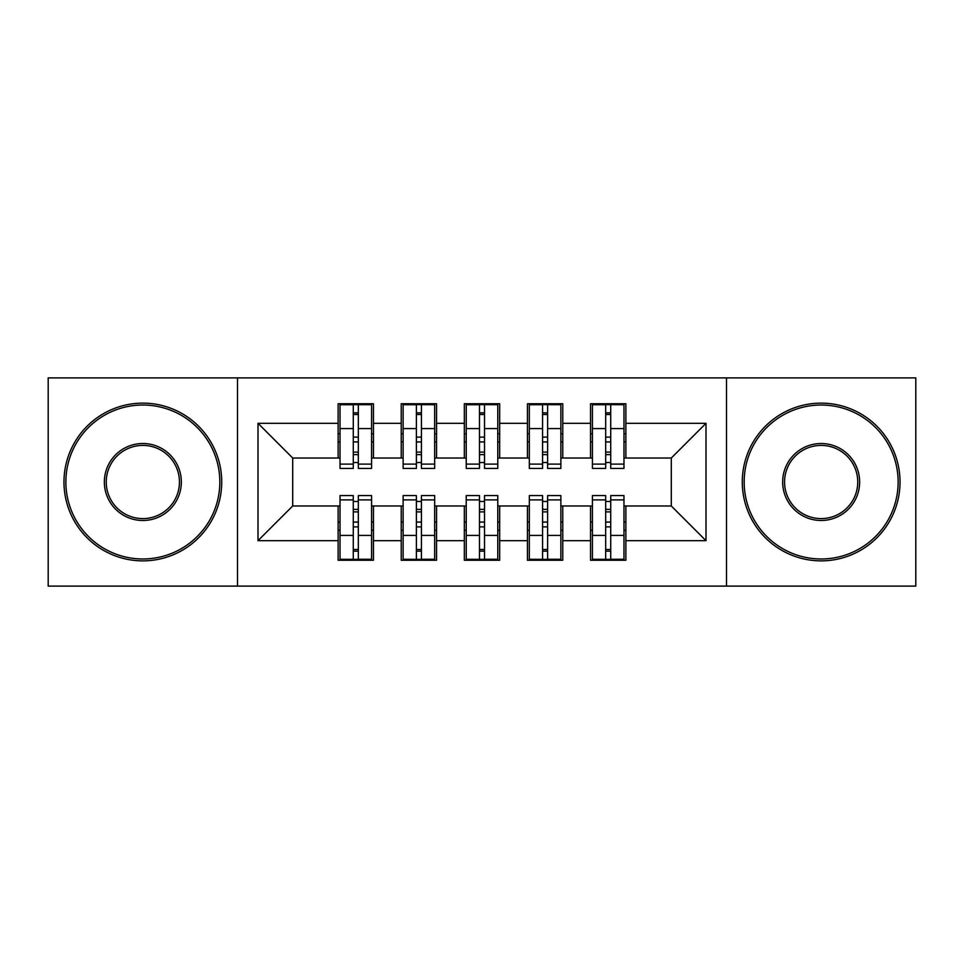 <?xml version="1.0" encoding="UTF-8"?>
<svg xmlns="http://www.w3.org/2000/svg" width="964" height="964" viewBox="0 0 964 964"><rect width="100%" height="100%" fill="white"/><g stroke="black" fill="none" stroke-linecap="round" stroke-linejoin="round"><path stroke-width="1.45" d="M726.507 586.112L915.8 586.112L915.8 377.888L726.507 377.888L726.507 586.112L237.493 586.112L237.493 377.888L48.2 377.888L48.2 586.112L237.493 586.112M605.669 441.934L610.718 441.934M610.718 522.066L605.669 522.066M542.575 441.934L547.624 441.934M547.624 522.066L542.575 522.066M479.482 441.934L484.518 441.934M484.518 522.066L479.482 522.066M416.376 441.934L421.425 441.934M421.425 522.066L416.376 522.066M726.507 377.888L237.493 377.888M340.027 458.021L292.707 458.021L258.003 423.317L258.003 540.683L338.135 540.683L338.135 560.241L373.466 560.241L373.466 540.683L401.229 540.683L401.229 560.241L436.572 560.241L436.572 540.683L464.335 540.683L464.335 560.241L499.665 560.241L499.665 540.683L527.428 540.683L527.428 560.241L562.771 560.241L562.771 540.683L590.534 540.683L590.534 560.241L625.865 560.241L625.865 505.98L671.293 505.98L671.293 458.021L623.973 458.021M258.003 423.317L338.135 423.317L338.135 458.021M671.293 458.021L705.997 423.317L625.865 423.317L625.865 403.759L590.534 403.759L590.534 423.317L562.771 423.317L562.771 403.759L527.428 403.759L527.428 423.317L499.665 423.317L499.665 403.759L464.335 403.759L464.335 423.317L436.572 423.317L436.572 403.759L401.229 403.759L401.229 423.317L373.466 423.317L373.466 403.759L338.135 403.759L338.135 423.317M705.997 423.317L705.997 540.683L625.865 540.683M562.771 540.683L562.771 505.98L592.426 505.98M590.534 540.683L590.534 505.98M625.865 423.317L625.865 458.021M499.665 540.683L499.665 505.98L529.32 505.98M527.428 540.683L527.428 505.98M590.534 423.317L590.534 458.021L560.867 458.021M562.771 423.317L562.771 458.021M436.572 540.683L436.572 505.98L466.227 505.98M464.335 540.683L464.335 505.98M527.428 423.317L527.428 458.021L497.773 458.021M499.665 423.317L499.665 458.021M373.466 540.683L373.466 505.98L403.133 505.98M401.229 540.683L401.229 505.98M464.335 423.317L464.335 458.021L434.68 458.021M436.572 423.317L436.572 458.021M353.282 441.934L358.331 441.934M358.331 522.066L353.282 522.066M258.003 540.683L292.707 505.98L340.027 505.98M338.135 540.683L338.135 505.98M401.229 423.317L401.229 458.021L371.574 458.021M373.466 423.317L373.466 458.021M292.707 458.021L292.707 505.98M592.426 458.021L590.534 458.021M529.32 458.021L527.428 458.021M466.227 458.021L464.335 458.021M403.133 458.021L401.229 458.021M371.574 505.98L373.466 505.98M434.68 505.98L436.572 505.98M497.773 505.98L499.665 505.98M560.867 505.98L562.771 505.98M623.973 505.98L625.865 505.98M705.997 540.683L671.293 505.98M340.027 404.386L371.574 404.386L340.027 404.386L340.027 468.432L353.282 468.432L353.282 404.627L371.574 404.723L371.574 468.432L358.331 468.432L358.331 404.723M353.282 412.833L358.331 412.833M353.282 463.13A2.518 0.651 180 0 1 355.8 462.479A2.518 0.651 180 0 1 358.331 463.13M358.331 455.213A2.518 0.651 0 0 0 355.8 454.562A2.518 0.651 0 0 0 353.282 455.213M353.282 452.104L358.331 452.104M373.466 433.728L371.574 433.728M373.466 441.934L371.574 441.934M340.027 433.728L338.135 433.728M340.027 441.934L338.135 441.934M371.574 559.614L340.027 559.614L371.574 559.614L371.574 495.568L358.331 495.568L358.331 559.373L340.027 559.277L340.027 495.568L353.282 495.568L353.282 559.277M358.331 551.167L353.282 551.167M358.331 500.87A2.518 0.651 0 0 1 355.8 501.521A2.518 0.651 0 0 1 353.282 500.87M353.282 508.787A2.518 0.651 180 0 0 355.8 509.438A2.518 0.651 180 0 0 358.331 508.787M358.331 511.896L353.282 511.896M338.135 530.272L340.027 530.272M338.135 522.066L340.027 522.066M371.574 530.272L373.466 530.272M371.574 522.066L373.466 522.066M403.133 404.386L434.68 404.386L403.133 404.386L403.133 468.432L416.376 468.432L416.376 404.627L434.68 404.723L434.68 468.432L421.425 468.432L421.425 404.723M416.376 412.833L421.425 412.833M416.376 463.13A2.518 0.651 180 0 1 418.906 462.479A2.518 0.651 180 0 1 421.425 463.13M421.425 455.213A2.518 0.651 0 0 0 418.906 454.562A2.518 0.651 0 0 0 416.376 455.213M416.376 452.104L421.425 452.104M436.572 433.728L434.68 433.728M436.572 441.934L434.68 441.934M403.133 433.728L401.229 433.728M403.133 441.934L401.229 441.934M466.227 404.386L497.773 404.386L466.227 404.386L466.227 468.432L479.482 468.432L479.482 404.627L497.773 404.723L497.773 468.432L484.518 468.432L484.518 404.723M479.482 412.833L484.518 412.833M479.482 463.13A2.518 0.651 180 0 1 482 462.479A2.518 0.651 180 0 1 484.518 463.13M484.518 455.213A2.518 0.651 0 0 0 482 454.562A2.518 0.651 0 0 0 479.482 455.213M479.482 452.104L484.518 452.104M499.665 433.728L497.773 433.728M499.665 441.934L497.773 441.934M466.227 433.728L464.335 433.728M466.227 441.934L464.335 441.934M529.32 404.386L560.867 404.386L529.32 404.386L529.32 468.432L542.575 468.432L542.575 404.627L560.867 404.723L560.867 468.432L547.624 468.432L547.624 404.723M542.575 412.833L547.624 412.833M542.575 463.13A2.518 0.651 180 0 1 545.094 462.479A2.518 0.651 180 0 1 547.624 463.13M547.624 455.213A2.518 0.651 0 0 0 545.094 454.562A2.518 0.651 0 0 0 542.575 455.213M542.575 452.104L547.624 452.104M562.771 433.728L560.867 433.728M562.771 441.934L560.867 441.934M529.32 433.728L527.428 433.728M529.32 441.934L527.428 441.934M592.426 404.386L623.973 404.386L592.426 404.386L592.426 468.432L605.669 468.432L605.669 404.627L623.973 404.723L623.973 468.432L610.718 468.432L610.718 404.723M605.669 412.833L610.718 412.833M605.669 463.13A2.518 0.651 180 0 1 608.2 462.479A2.518 0.651 180 0 1 610.718 463.13M610.718 455.213A2.518 0.651 0 0 0 608.2 454.562A2.518 0.651 0 0 0 605.669 455.213M605.669 452.104L610.718 452.104M625.865 433.728L623.973 433.728M625.865 441.934L623.973 441.934M592.426 433.728L590.534 433.728M592.426 441.934L590.534 441.934M434.68 559.614L403.133 559.614L434.68 559.614L434.68 495.568L421.425 495.568L421.425 559.373L403.133 559.277L403.133 495.568L416.376 495.568L416.376 559.277M421.425 551.167L416.376 551.167M421.425 500.87A2.518 0.651 0 0 1 418.906 501.521A2.518 0.651 0 0 1 416.376 500.87M416.376 508.787A2.518 0.651 180 0 0 418.906 509.438A2.518 0.651 180 0 0 421.425 508.787M421.425 511.896L416.376 511.896M401.229 530.272L403.133 530.272M401.229 522.066L403.133 522.066M434.68 530.272L436.572 530.272M434.68 522.066L436.572 522.066M497.773 559.614L466.227 559.614L497.773 559.614L497.773 495.568L484.518 495.568L484.518 559.373L466.227 559.277L466.227 495.568L479.482 495.568L479.482 559.277M484.518 551.167L479.482 551.167M484.518 500.87A2.518 0.651 0 0 1 482 501.521A2.518 0.651 0 0 1 479.482 500.87M479.482 508.787A2.518 0.651 180 0 0 482 509.438A2.518 0.651 180 0 0 484.518 508.787M484.518 511.896L479.482 511.896M464.335 530.272L466.227 530.272M464.335 522.066L466.227 522.066M497.773 530.272L499.665 530.272M497.773 522.066L499.665 522.066M560.867 559.614L529.32 559.614L560.867 559.614L560.867 495.568L547.624 495.568L547.624 559.373L529.32 559.277L529.32 495.568L542.575 495.568L542.575 559.277M547.624 551.167L542.575 551.167M547.624 500.87A2.518 0.651 0 0 1 545.094 501.521A2.518 0.651 0 0 1 542.575 500.87M542.575 508.787A2.518 0.651 180 0 0 545.094 509.438A2.518 0.651 180 0 0 547.624 508.787M547.624 511.896L542.575 511.896M527.428 530.272L529.32 530.272M527.428 522.066L529.32 522.066M560.867 530.272L562.771 530.272M560.867 522.066L562.771 522.066M623.973 559.614L592.426 559.614L623.973 559.614L623.973 495.568L610.718 495.568L610.718 559.373L592.426 559.277L592.426 495.568L605.669 495.568L605.669 559.277M610.718 551.167L605.669 551.167M610.718 500.87A2.518 0.651 0 0 1 608.2 501.521A2.518 0.651 0 0 1 605.669 500.87M605.669 508.787A2.518 0.651 180 0 0 608.2 509.438A2.518 0.651 180 0 0 610.718 508.787M610.718 511.896L605.669 511.896M590.534 530.272L592.426 530.272M590.534 522.066L592.426 522.066M623.973 530.272L625.865 530.272M623.973 522.066L625.865 522.066M142.853 405.025A76.975 76.975 0 0 0 65.865 482A76.975 76.975 0 0 0 142.853 558.975A76.975 76.975 0 0 0 219.828 482A76.975 76.975 0 0 0 142.853 405.025M142.853 560.867A78.867 78.867 0 0 1 63.973 482A78.867 78.867 0 0 1 142.853 403.133A78.867 78.867 0 0 1 221.72 482A78.867 78.867 0 0 1 142.853 560.867M142.853 443.512A38.488 38.488 0 0 1 181.34 482A38.488 38.488 0 0 1 142.853 520.488A38.488 38.488 0 0 1 104.353 482A38.488 38.488 0 0 1 142.853 443.512M142.853 518.596A36.596 36.596 0 0 0 179.449 482A36.596 36.596 0 0 0 142.853 445.404A36.596 36.596 0 0 0 106.245 482A36.596 36.596 0 0 0 142.853 518.596M821.147 405.025A76.975 76.975 0 0 0 744.172 482A76.975 76.975 0 0 0 821.147 558.975A76.975 76.975 0 0 0 898.135 482A76.975 76.975 0 0 0 821.147 405.025M821.147 560.867A78.867 78.867 0 0 1 742.28 482A78.867 78.867 0 0 1 821.147 403.133A78.867 78.867 0 0 1 900.027 482A78.867 78.867 0 0 1 821.147 560.867M821.147 443.512A38.488 38.488 0 0 1 859.647 482A38.488 38.488 0 0 1 821.147 520.488A38.488 38.488 0 0 1 782.66 482A38.488 38.488 0 0 1 821.147 443.512M821.147 518.596A36.596 36.596 0 0 0 857.755 482A36.596 36.596 0 0 0 821.147 445.404A36.596 36.596 0 0 0 784.551 482A36.596 36.596 0 0 0 821.147 518.596M340.027 404.723L353.282 404.723M358.331 464.106L371.574 464.106M358.331 428.582L371.574 428.582M340.027 464.106L353.282 464.106M340.027 428.582L353.282 428.582M353.282 437.126L358.331 437.126M353.282 414.496L358.331 414.496M371.574 559.277L358.331 559.277M353.282 499.894L340.027 499.894M353.282 535.418L340.027 535.418M371.574 499.894L358.331 499.894M371.574 535.418L358.331 535.418M358.331 526.874L353.282 526.874M358.331 549.504L353.282 549.504M403.133 404.723L416.376 404.723M421.425 464.106L434.68 464.106M421.425 428.582L434.68 428.582M403.133 464.106L416.376 464.106M403.133 428.582L416.376 428.582M416.376 437.126L421.425 437.126M416.376 414.496L421.425 414.496M466.227 404.723L479.482 404.723M484.518 464.106L497.773 464.106M484.518 428.582L497.773 428.582M466.227 464.106L479.482 464.106M466.227 428.582L479.482 428.582M479.482 437.126L484.518 437.126M479.482 414.496L484.518 414.496M529.32 404.723L542.575 404.723M547.624 464.106L560.867 464.106M547.624 428.582L560.867 428.582M529.32 464.106L542.575 464.106M529.32 428.582L542.575 428.582M542.575 437.126L547.624 437.126M542.575 414.496L547.624 414.496M592.426 404.723L605.669 404.723M610.718 464.106L623.973 464.106M610.718 428.582L623.973 428.582M592.426 464.106L605.669 464.106M592.426 428.582L605.669 428.582M605.669 437.126L610.718 437.126M605.669 414.496L610.718 414.496M434.68 559.277L421.425 559.277M416.376 499.894L403.133 499.894M416.376 535.418L403.133 535.418M434.68 499.894L421.425 499.894M434.68 535.418L421.425 535.418M421.425 526.874L416.376 526.874M421.425 549.504L416.376 549.504M497.773 559.277L484.518 559.277M479.482 499.894L466.227 499.894M479.482 535.418L466.227 535.418M497.773 499.894L484.518 499.894M497.773 535.418L484.518 535.418M484.518 526.874L479.482 526.874M484.518 549.504L479.482 549.504M560.867 559.277L547.624 559.277M542.575 499.894L529.32 499.894M542.575 535.418L529.32 535.418M560.867 499.894L547.624 499.894M560.867 535.418L547.624 535.418M547.624 526.874L542.575 526.874M547.624 549.504L542.575 549.504M623.973 559.277L610.718 559.277M605.669 499.894L592.426 499.894M605.669 535.418L592.426 535.418M623.973 499.894L610.718 499.894M623.973 535.418L610.718 535.418M610.718 526.874L605.669 526.874M610.718 549.504L605.669 549.504"/></g></svg>
